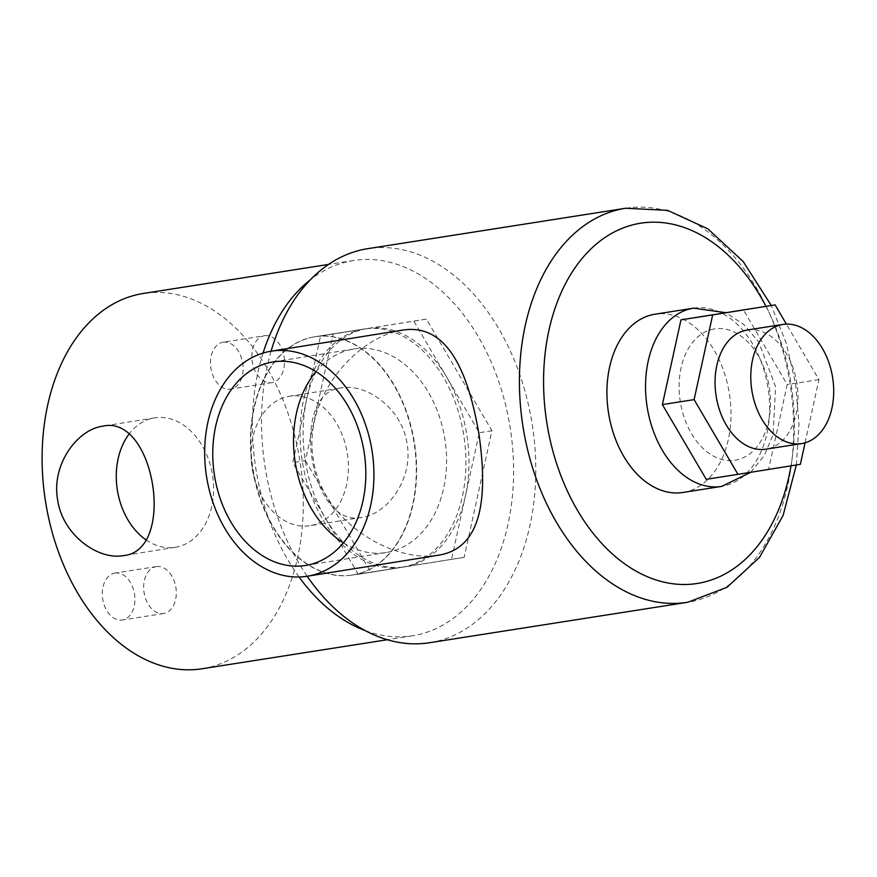 <?xml version="1.0" encoding="UTF-8"?>
<svg xmlns="http://www.w3.org/2000/svg" width="877" height="877" viewBox="0 0 877 877"><rect width="100%" height="100%" fill="white"/><g stroke="black" fill="none" stroke-linecap="round" stroke-linejoin="round"><path stroke-width="0.66" stroke-dasharray="4.38 3.29" d="M146.119 539.925A65.523 48.158 -99.1 0 0 175.192 547.292A65.523 48.158 -99.1 0 0 175.312 547.281A65.523 48.158 -99.1 0 0 212.508 475.038A65.523 48.158 -99.1 0 0 154.692 417.858A65.523 48.158 -99.1 0 0 154.571 417.869A65.523 48.158 -99.1 0 0 129.16 433.962M361.971 517.353C309.756 529.664 288.007 392.074 341.471 387.908C366.871 383.238 402.346 408.956 407.103 443.894C413.396 478.732 387.557 514.01 361.971 517.353L310.129 525.663A65.523 48.158 -99.1 0 0 347.314 453.42A65.523 48.158 -99.1 0 0 289.509 396.24A65.523 48.158 -99.1 0 0 289.377 396.261A65.523 48.158 -99.1 0 0 252.192 468.504A65.523 48.158 -99.1 0 0 310.009 525.685A65.523 48.158 -99.1 0 0 310.129 525.663M289.377 396.261L341.471 387.908M223.087 342.227A23.745 16.104 -98.9 0 1 223.12 342.227A23.745 16.104 -98.9 0 1 242.699 363.166A23.745 16.104 -98.9 0 1 230.519 389.136A23.745 16.104 -98.9 0 1 230.476 389.136A23.745 16.104 -98.9 0 1 210.897 368.197A23.745 16.104 -98.9 0 1 223.087 342.227M264.459 335.748A23.745 16.104 -98.9 0 1 264.492 335.738A23.745 16.104 -98.9 0 1 284.071 356.676A23.745 16.104 -98.9 0 1 271.881 382.646A23.745 16.104 -98.9 0 1 271.848 382.657A23.745 16.104 -98.9 0 1 252.269 361.719A23.745 16.104 -98.9 0 1 264.459 335.748L223.12 342.227M114.898 573.098A23.745 16.104 -98.9 0 1 114.931 573.098A23.745 16.104 -98.9 0 1 134.51 594.025A23.745 16.104 -98.9 0 1 122.32 619.995A23.745 16.104 -98.9 0 1 122.287 620.006A23.745 16.104 -98.9 0 1 102.708 599.068A23.745 16.104 -98.9 0 1 114.898 573.098M156.259 566.619A23.745 16.104 -98.9 0 1 156.303 566.608A23.745 16.104 -98.9 0 1 175.882 587.546A23.745 16.104 -98.9 0 1 163.692 613.516A23.745 16.104 -98.9 0 1 163.659 613.516A23.745 16.104 -98.9 0 1 144.08 592.589A23.745 16.104 -98.9 0 1 156.259 566.619M401.874 567.276A120.609 81.791 81.1 0 0 463.79 435.343A120.609 81.791 81.1 0 0 364.328 328.996A120.609 81.791 81.1 0 0 364.141 329.028A120.609 81.791 81.1 0 0 302.225 460.962A120.609 81.791 81.1 0 0 401.688 567.309A120.609 81.791 81.1 0 0 401.874 567.276M352.225 575.06A120.609 81.791 81.1 0 0 414.141 443.126A120.609 81.791 81.1 0 0 314.69 336.779A120.609 81.791 81.1 0 0 314.492 336.812A120.609 81.791 81.1 0 0 252.576 468.746A120.609 81.791 81.1 0 0 352.039 575.093A120.609 81.791 81.1 0 0 352.225 575.06M365.303 630.651A189.936 128.809 81.1 0 0 412.42 635.803A189.936 128.809 81.1 0 0 412.716 635.748A189.936 128.809 81.1 0 0 510.228 427.987A189.936 128.809 81.1 0 0 353.595 260.502A189.936 128.809 81.1 0 0 353.299 260.557A189.936 128.809 81.1 0 0 310.315 279.829M263.056 353.069A189.936 128.809 81.1 0 0 299.068 576.989M202.412 668.712A189.936 128.809 81.1 0 0 299.956 461.17A189.936 128.809 81.1 0 0 143.598 293.422M714.404 328.919A66.477 45.078 81.1 0 0 680.289 401.721A66.477 45.078 81.1 0 0 735.2 460.239A66.477 45.078 81.1 0 0 769.315 387.448A66.477 45.078 81.1 0 0 714.404 328.919M343.4 542.863A103.037 75.729 -99.1 0 0 386.176 552.532A103.037 75.729 -99.1 0 0 386.362 552.499A103.037 75.729 -99.1 0 0 444.847 438.906A103.037 75.729 -99.1 0 0 353.935 348.98A103.037 75.729 -99.1 0 0 353.738 349.013A103.037 75.729 -99.1 0 0 315.939 371.607M367.178 328.557A120.609 81.791 81.1 0 0 306.665 399.331A120.609 81.791 81.1 0 0 325.531 518.45A120.609 81.791 81.1 0 0 404.714 566.838A120.609 81.791 81.1 0 0 404.911 566.805A120.609 81.791 81.1 0 0 465.413 496.031A120.609 81.791 81.1 0 0 446.546 376.902A120.609 81.791 81.1 0 0 367.364 328.524A120.609 81.791 81.1 0 0 367.178 328.557L320.543 336.034L292.786 462.628L358.276 574.282L451.534 559.329L479.302 432.723L413.801 321.081L367.178 328.557M314.843 336.757A120.609 81.791 81.1 0 0 252.927 468.691A120.609 81.791 81.1 0 0 352.379 575.038A120.609 81.791 81.1 0 0 352.576 575.005A120.609 81.791 81.1 0 0 414.492 443.071A120.609 81.791 81.1 0 0 315.029 336.724A120.609 81.791 81.1 0 0 314.843 336.757M402.247 330.18C356.654 336.943 302.455 397.928 313.352 459.373C321.991 521.662 392.447 562.782 437.908 555.294M271.092 351.206A199.43 135.244 81.1 0 0 307.18 576.255M683.062 492.446A90.221 61.182 81.1 0 0 729.401 393.861A90.221 61.182 81.1 0 0 655.13 314.185M429.862 642.677A199.43 135.244 81.1 0 0 532.273 424.753A199.43 135.244 81.1 0 0 368.099 248.619M305.404 460.655L370.905 572.297L464.152 557.344L491.92 430.75L426.419 319.096L333.161 334.049L305.404 460.655L292.786 462.628M333.161 334.049L320.543 336.034M370.905 572.297L358.276 574.282M464.152 557.344L451.534 559.329M491.92 430.75L479.302 432.723M426.419 319.096L413.801 321.081M805.075 442.808L818.932 379.609L786.384 324.117M747.281 330.015A60.305 40.901 -98.9 0 1 796.93 383.282A60.305 40.901 -98.9 0 1 765.961 449.177M706.226 479.313L768.636 469.305L787.217 384.575L743.378 309.855M800.361 464.339L768.636 469.305M818.932 379.609L787.217 384.575M791.01 465.84A182.339 123.657 81.1 0 0 765.939 306.314M625.663 208.255A199.43 135.244 -98.9 0 1 790.122 384.104A199.43 135.244 -98.9 0 1 687.743 602.258M693.597 308.156A90.221 61.182 -98.9 0 1 768 387.7A90.221 61.182 -98.9 0 1 721.683 486.395M154.571 417.869L102.598 426.2M156.303 566.608L114.931 573.098M314.69 336.779L364.328 328.996M412.42 635.803L387.327 639.728M353.595 260.502L328.513 264.437M352.039 575.093L401.688 567.309M163.659 613.516L122.287 620.006M271.848 382.657L230.476 389.136M175.312 547.281L123.35 555.612M353.738 349.013L272.977 361.96M404.714 566.838L352.379 575.038M367.364 328.524L315.029 336.724M796.338 464.985L799.002 424.589L795.571 383.381L786.198 343.093L771.267 305.481M386.362 552.499L305.602 565.446M750.745 472.286L764.36 455.459L773.13 434.553L775.564 386.647L758.605 341.778L743.86 324.545L725.75 312.672"/><path stroke-width="1.32" d="M123.219 555.623C97.818 560.293 62.355 534.575 57.597 499.649C51.304 464.799 77.143 429.522 102.719 426.189C154.944 413.867 176.683 551.469 123.219 555.623L123.35 555.612M129.16 433.962A65.523 48.158 -99.1 0 0 146.119 539.925M310.315 279.829A189.936 128.809 81.1 0 0 263.056 353.069M299.068 576.989A189.936 128.809 81.1 0 0 365.303 630.651M143.598 293.422A189.936 128.809 81.1 0 0 143.291 293.466A189.936 128.809 81.1 0 0 142.995 293.521A189.936 128.809 81.1 0 0 45.483 501.282A189.936 128.809 81.1 0 0 202.116 668.756A189.936 128.809 81.1 0 0 202.412 668.712M782.81 324.446A60.305 40.901 81.1 0 0 751.852 390.418A60.305 40.901 81.1 0 0 801.578 443.587A60.305 40.901 81.1 0 0 801.677 443.576A60.305 40.901 81.1 0 0 832.635 377.614A60.305 40.901 81.1 0 0 782.898 324.435A60.305 40.901 81.1 0 0 782.81 324.446M765.961 449.177A60.305 40.901 -98.9 0 1 765.862 449.188A60.305 40.901 -98.9 0 1 716.125 396.009A60.305 40.901 -98.9 0 1 747.083 330.048A60.305 40.901 -98.9 0 1 747.182 330.037A60.305 40.901 -98.9 0 1 747.281 330.015M655.13 314.185A90.221 61.182 81.1 0 0 654.987 314.207A90.221 61.182 81.1 0 0 654.834 314.229A90.221 61.182 81.1 0 0 608.528 412.914A90.221 61.182 81.1 0 0 682.92 492.468A90.221 61.182 81.1 0 0 683.062 492.446M273.175 361.938A103.037 75.729 -99.1 0 0 272.977 361.96A103.037 75.729 -99.1 0 0 214.503 475.564A103.037 75.729 -99.1 0 0 305.415 565.479A103.037 75.729 -99.1 0 0 305.602 565.446A103.037 75.729 -99.1 0 0 364.087 451.852A103.037 75.729 -99.1 0 0 273.175 361.938M315.939 371.607A103.037 75.729 -99.1 0 0 343.4 542.863M307.114 576.266A113.966 83.754 -99.1 0 0 307.334 576.233A113.966 83.754 -99.1 0 0 372.012 450.592A113.966 83.754 -99.1 0 0 271.464 351.151A113.966 83.754 -99.1 0 0 271.256 351.184A113.966 83.754 -99.1 0 0 206.577 476.814A113.966 83.754 -99.1 0 0 307.114 576.266M271.256 351.184L402.247 330.18C447.259 322.769 468.241 371.826 478.886 433.742C487.82 495.505 483.052 548.563 437.908 555.294L307.334 576.233M368.099 248.619A199.43 135.244 81.1 0 0 367.781 248.673A199.43 135.244 81.1 0 0 367.463 248.717A199.43 135.244 81.1 0 0 271.092 351.206M307.18 576.255A199.43 135.244 81.1 0 0 429.544 642.731A199.43 135.244 81.1 0 0 429.862 642.677M786.384 324.117L775.104 304.878L712.683 314.887L694.102 399.616L737.941 474.347L800.361 464.339L805.075 442.808M775.104 304.878L680.969 319.853L662.387 404.593L706.226 479.313L737.941 474.347M694.102 399.616L662.387 404.593M712.683 314.887L680.969 319.853M721.683 486.395A90.221 61.182 -98.9 0 1 721.541 486.417A90.221 61.182 -98.9 0 1 647.138 406.862A90.221 61.182 -98.9 0 1 693.455 308.178A90.221 61.182 -98.9 0 1 693.597 308.156L654.987 314.207M687.743 602.258A199.43 135.244 -98.9 0 1 687.425 602.313A199.43 135.244 -98.9 0 1 522.966 426.463A199.43 135.244 -98.9 0 1 625.345 208.298A199.43 135.244 -98.9 0 1 625.663 208.255L367.781 248.673M765.939 306.314A182.339 123.657 81.1 0 0 640.429 223.24A182.339 123.657 81.1 0 0 546.853 422.911A182.339 123.657 81.1 0 0 697.478 583.435A182.339 123.657 81.1 0 0 791.01 465.84M387.327 639.728L202.116 668.756M328.513 264.437L143.291 293.466M801.578 443.587L765.862 449.188M682.92 492.468L721.727 486.384L750.745 472.286M429.544 642.731L687.776 602.258L726.978 587.316L759.537 557.344L783.106 515.424L796.338 464.985M771.267 305.481L743.181 261.499L707.838 228.831L667.594 210.348L625.663 208.255M725.75 312.672L693.597 308.156M782.898 324.435L747.182 330.037"/></g></svg>
